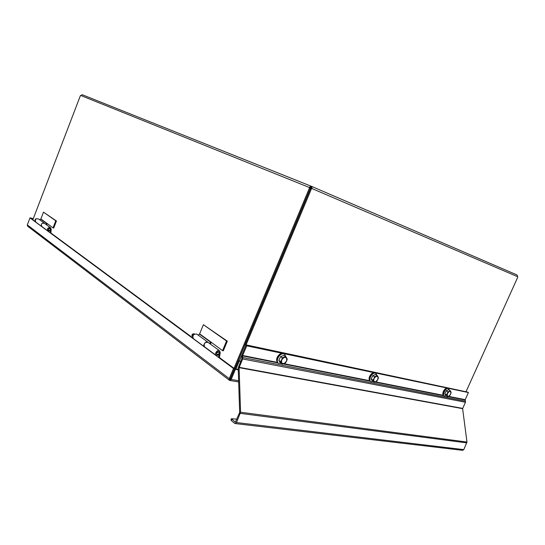 <?xml version="1.0" encoding="UTF-8"?>
<svg xmlns="http://www.w3.org/2000/svg" width="545" height="545" viewBox="0 0 545 545"><rect width="100%" height="100%" fill="white"/><g stroke="black" fill="none" stroke-linecap="round" stroke-linejoin="round"><path stroke-width="0.82" d="M235.965 368.985L239.289 361.056M246.067 344.876L311.379 188.917L310.534 188.577L245.175 344.685M238.547 360.524L235.072 368.829M32.877 219.69L80.374 95.722L82.268 94.728L311.038 186.158M310.003 187.746L310.282 188.468L309.131 187.378L311.093 186.179L310.003 187.746L80.742 95.457M309.41 188.1L233.989 368.318M310.282 188.468L234.8 368.774M466.139 391.46L517.75 277.207L517.069 274.98L311.685 186.424M311.093 186.179L311.638 186.404L312.115 188.618L310.561 187.385M517.641 276.71L312.115 188.618L311.379 188.917M311.638 186.404L311.147 187.63M310.534 188.577L311.27 188.277M311.365 188.182L310.003 187.609M310.016 187.548L311.406 188.12M33.211 218.817L30.445 218.041M33.265 218.681L30.506 217.884M229.295 380.199L27.679 226.223L27.311 224.915L29.995 217.911L233.498 368.481L229.247 378.639L229.302 380.199L230.065 380.526L231.175 379.463L235.426 369.306L238.274 369.817M29.995 217.911L35.33 221.502M50.174 232.47L192.78 337.866M218.674 356.995L234.439 368.652L233.498 368.481M27.311 224.915L229.247 378.639L230.194 378.795L234.439 368.652M230.113 379.375L229.697 380.362M238.628 380.71L231.175 379.463L230.44 378.904L234.691 368.754L238.26 369.401M234.691 368.754L235.426 369.306M223.327 350.796L222.544 350.639L226.556 341L227.333 341.163L223.327 350.796M209.484 343.418L210.895 342.022L222.544 350.639M227.333 341.163L203.401 324.704L199.627 333.86L198.278 335.189M203.401 324.704L226.556 341M207.897 342.185L196.752 334.078C193.495 333.901 192.344 335.393 193.291 338.574L193.393 338.643M208.272 342.539L207.999 342.26C205.976 340.475 202.29 345.271 204.484 346.852L204.934 347.104M210.118 343.881L211.453 342.607M53.703 228.089L53.029 227.892L55.767 220.793L56.442 220.991L53.703 228.089M45.773 224.274L46.884 223.314L53.029 227.892M56.442 220.991L43.491 212.148L40.868 218.961L39.812 219.88M43.491 212.148L55.767 220.793M44.349 223.184L38.45 218.886C35.684 218.477 34.798 219.54 35.8 222.094L35.888 222.156M44.69 223.491L44.438 223.246C41.652 222.837 40.759 223.92 41.761 226.502L42.156 226.734M46.345 224.697L47.395 223.818M192.869 335.918L191.84 335.161L193.189 335.298M194.49 334.058L194.034 333.724L192.222 334.228L193.352 335.059M219.199 352.84L218.858 351.859L216.747 352.887L216.951 354.366C218 354.741 218.749 354.236 219.199 352.84M192.235 336.156L191.84 335.161M218.593 357.452L219.369 352.908L219.001 351.675C216.971 351.593 216.242 352.554 216.808 354.55L218.565 354.298L218.961 354.986L216.154 355.394C214.008 353.848 217.659 349.059 219.642 350.817L220.234 352.785L219.424 357.554M219.546 350.742L207.958 342.315C204.757 342.165 203.605 343.657 204.525 346.797L204.62 346.872M36.461 218.715L35.309 219.124L35.636 219.363M50.331 229.295L49.977 228.498L48.253 229.104L48.525 230.269C49.445 230.658 50.045 230.331 50.331 229.295M35.18 220.35L35.044 219.819M50.14 232.817L50.481 229.363L50.085 228.369C48.355 228.123 47.797 228.798 48.416 230.399L49.895 230.365L50.283 230.937L47.919 230.991C46.938 228.45 47.817 227.374 50.569 227.769L51.21 229.35L50.849 232.967M50.481 227.701L44.411 223.286C41.679 222.885 40.807 223.947 41.788 226.461L41.876 226.529M230.399 378.305L230.092 379.368M462.582 450.327L463.788 449.618L466.97 442.043L462.623 408.655L465.45 402.244L465.205 399.655L468.421 392.543L467.671 392.121L245.959 345.305L241.912 354.972L241.919 358.412L238.206 367.902L239.664 412.436L235.365 422.239L231.434 418.724L230.944 419.895L231.353 420.577L234.711 423.356L235.242 423.567L236.496 422.559L240.577 412.238L239.098 367.657L242.668 358.944L242.654 355.504L246.708 345.823L245.959 345.305L239.344 361.097L240.686 361.355M231.434 418.724L236.918 419.153M468.421 392.543L246.708 345.823M245.005 344.651L245.959 345.305L467.671 392.121L245.005 344.651L238.403 360.415L239.344 361.097M282.228 356.008L283.904 355.367L285.655 356.525L286.656 357.936L284.19 357.302L281.649 359.864L282.317 357.806L285.655 356.525M282.181 364.176L280.573 361.642L281.649 359.864L281.581 363.045L284.054 363.665L282.181 364.176L280.443 362.99L279.639 361.723M287.242 359.073L286.581 361.117L286.656 357.936L287.242 359.073M285.512 362.881L284.054 363.665L286.581 361.117L285.512 362.881M279.639 361.73L278.836 360.463L280.573 361.642M278.836 360.463L280.573 356.634L282.317 357.806M280.573 356.634L282.242 356.001M281.329 363.59L278.515 363.29C275.096 361.11 279.728 352.758 283.734 353.889L284.701 354.311L285.893 356.846M278.413 363.208L278.134 363.024C274.707 360.844 279.34 352.499 283.346 353.63L284.422 354.134M277.167 361.642C275.102 358.944 279.251 352.69 282.508 353.576M374.115 382.318L372.957 380.124L373.952 378.557L373.741 381.35L375.682 381.847L374.115 382.318L372.364 381.228L371.206 379.034L372.773 375.648L375.498 374.476L377.263 375.553L378.032 376.779L376.105 376.268L373.952 378.557L374.538 376.731L377.263 375.553M378.4 377.753L377.821 379.565L378.032 376.779L378.4 377.753M376.833 381.125L375.682 381.847L377.821 379.565L376.833 381.125M371.206 379.034L372.957 380.124M372.773 375.648L374.538 376.731M373.053 381.657L370.818 381.602C367.95 379.974 372.065 372.215 375.301 373.155L375.921 373.414L376.874 375.314M370.689 381.507L370.43 381.364C367.562 379.736 371.67 371.976 374.912 372.916L375.662 373.27M369.694 380.396C367.582 378.448 371.336 372.037 374.115 372.855L374.238 372.889M447.404 396.787L446.559 394.853L447.997 391.807L449.339 391.378L447.479 393.449L447.186 395.936L448.739 396.351L447.404 396.787L445.681 395.772L444.829 393.844L445.558 392.305M445.551 392.325L446.266 390.806L448.542 389.716L450.279 390.711L450.892 391.8L449.339 391.378L450.279 390.711M451.11 392.652L450.592 394.28L450.892 391.8L451.11 392.652M449.673 395.677L448.739 396.351L450.592 394.28L449.673 395.677M444.829 393.844L446.559 394.853M446.266 390.806L447.997 391.807M446.198 396.079L444.373 396.167C441.954 394.914 445.674 387.733 448.337 388.524L449.516 390.274M444.066 395.99L443.991 395.943C441.573 394.689 445.285 387.509 447.949 388.299L448.678 388.646M443.412 395.2C441.395 393.831 444.802 387.522 447.173 388.231L447.363 388.292M310.105 188.236L310.834 188.543M210.895 342.022L199.627 333.86M210.724 342.267L199.456 334.105M46.884 223.314L40.868 218.961M46.754 223.491L40.746 219.138M231.353 420.577L231.85 419.405M465.205 399.655L448.685 396.379M443.473 395.343L375.607 381.881M369.857 380.737L283.965 363.699M277.548 362.425L242.654 355.504M465.185 399.962L448.133 396.59M446.532 396.269L446.008 396.167M443.725 395.718L374.96 382.106M370.191 381.166L283.182 363.944M277.998 362.922L242.6 355.912M465.525 401.202L242.852 357.547M465.45 402.244L242.668 358.944M462.664 408.403L239.16 367.323M462.623 408.655L239.098 367.657M466.97 442.043L240.577 412.238M466.847 442.894L240.365 413.389M463.788 449.618L236.496 422.559M310.037 188.059L311.011 188.461M310.016 187.936L311.127 188.393M310.003 187.787L311.243 188.297M311.175 188.359L310.01 187.868L311.175 188.359M238.669 381.963L230.058 380.526M204.484 346.852L193.291 338.574M41.761 226.502L35.8 222.094M218.804 351.818L218.32 351.464M216.951 354.366L216.46 354.005M192.698 336.497L192.181 336.115M204.525 346.797L216.154 355.394M49.929 228.464L49.493 228.144M48.525 230.269L48.089 229.949M41.788 226.461L47.919 230.991M462.671 450.334L235.242 423.567M278.515 363.29L278.134 363.024M370.818 381.602L370.43 381.364M444.373 396.167L443.991 395.943"/></g></svg>
